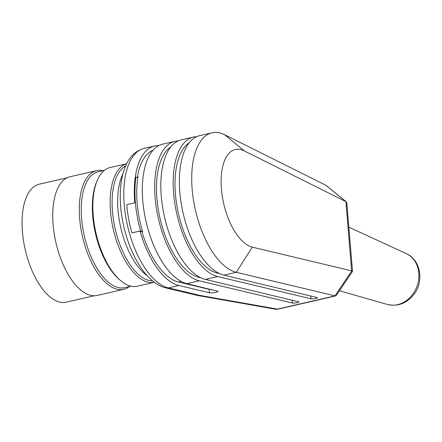 <?xml version="1.0" encoding="UTF-8"?>
<svg xmlns="http://www.w3.org/2000/svg" width="442" height="442" viewBox="0 0 442 442"><rect width="100%" height="100%" fill="white"/><g stroke="black" fill="none" stroke-linecap="round" stroke-linejoin="round"><path stroke-width="0.66" d="M211.32 289.471L209.177 289.333L178.458 282.007A68.035 31.758 -102.9 0 1 142.02 231.934L142.639 231.79A68.035 31.758 -102.9 0 1 142.589 231.63A68.035 31.758 -102.9 0 1 137.821 177.767A68.035 31.758 -102.9 0 1 138.009 176.645L137.39 176.783L137.948 176.993M137.39 176.783A68.035 31.758 -102.9 0 1 152.982 150.252M137.821 177.767L135.324 177.225A71.615 33.432 -102.9 0 0 134.771 202.812A71.615 33.432 -102.9 0 1 154.567 145.998A71.615 33.432 -102.9 0 1 158.7 145.606M201.082 277.863L198.828 277.327A68.035 31.758 -102.9 0 1 159.601 216.398A68.035 31.758 -102.9 0 1 170.667 147.004M197.546 295.438L275.377 309.185A7.16 5.856 -80 0 0 277.449 309.102L335.064 295.875L236.277 272.311A71.615 33.432 -102.9 0 1 193.811 202.138A71.615 33.432 -102.9 0 1 211.978 132.815L199.629 135.65A71.615 33.432 77.1 0 0 181.469 204.972A71.615 33.432 77.1 0 0 223.934 275.145L317.555 297.654C316.262 298.599 314.047 298.974 310.914 298.781L217.757 276.559A71.615 33.432 -102.9 0 1 175.292 206.392A71.615 33.432 -102.9 0 1 193.458 137.07A71.615 33.432 -102.9 0 1 196.618 136.672M211.978 132.815A71.615 33.432 -102.9 0 1 224.729 134.777L325.765 185.209M219.597 273.615L217.348 273.079A68.035 31.758 -102.9 0 1 178.12 212.143A68.035 31.758 -102.9 0 1 189.187 142.755M193.458 137.07L181.109 139.904A71.615 33.432 77.1 0 0 162.949 209.226A71.615 33.432 77.1 0 0 205.414 279.394L299.041 301.908C297.742 302.853 295.532 303.229 292.394 303.03L199.243 280.814A71.615 33.432 -102.9 0 1 156.777 210.641A71.615 33.432 -102.9 0 1 174.938 141.318A71.615 33.432 -102.9 0 1 178.098 140.926M174.938 141.318L162.595 144.153A71.615 33.432 77.1 0 0 144.429 213.475A71.615 33.432 77.1 0 0 186.894 283.648L218.105 291.328C216.425 292.554 213.541 293.04 209.464 292.786L178.872 285.488A71.615 33.432 -102.9 0 1 140.015 231.061L131.92 232.879A71.615 33.432 77.1 0 1 126.749 204.652L134.771 202.812M142.263 231.879L140.015 231.061M154.567 145.998L144.075 148.407C134.766 151.042 128.191 157.976 124.351 169.203C121.417 177.69 120.058 187.552 120.279 198.806C120.473 207.895 121.644 217.16 123.804 226.591C130.871 257.023 147.059 283.388 165.888 287.897L197.254 295.378L199.668 295.361L277.449 309.102A7.16 3.343 77.1 0 0 278.222 309.113L335.45 295.974M335.064 295.875L336.191 295.61L352.556 271.255M345.777 201.563L244.227 150.877A50.134 23.404 77.1 0 0 221.425 189.071A50.134 23.404 77.1 0 0 252.316 247.15L351.594 270.83L345.959 201.651L325.699 185.176M345.948 201.646L346.804 203.082M334.992 295.853L351.766 270.88L352.523 271.217L346.777 202.79M125.633 165.943A59.443 27.747 77.1 0 0 115.323 229.464A59.443 27.747 77.1 0 0 152.628 280.902M126.633 163.783A60.874 28.415 77.1 0 0 113.428 229.851A60.874 28.415 77.1 0 0 154.407 282.3L137.329 286.223A60.874 28.415 77.1 0 1 120.66 280.637A60.874 28.415 77.1 0 1 97.516 179.855A60.874 28.415 77.1 0 1 110.086 167.557L126.644 163.755M97.516 179.855L96.897 181.242A59.443 27.747 77.1 0 0 119.495 279.659L120.66 280.637M104.434 170.325L98.063 171.789A59.443 27.747 77.1 0 0 84.317 235.934A59.443 27.747 77.1 0 0 124.666 287.659L131.036 286.195M102.798 170.7A60.874 28.415 77.1 0 0 96.505 170.678A60.874 28.415 77.1 0 0 82.433 236.365A60.874 28.415 77.1 0 0 123.749 289.339A60.874 28.415 77.1 0 0 129.401 286.571M96.505 170.678L69.963 176.772A60.874 28.415 77.1 0 0 55.885 242.459A60.874 28.415 77.1 0 0 97.207 295.433L123.749 289.339M67.04 177.811L39.178 184.209A60.515 28.249 77.1 0 0 25.188 249.509A60.515 28.249 77.1 0 0 66.261 302.168L94.129 295.77M135.943 177.087A71.615 33.432 77.1 0 0 140.562 230.89L131.92 232.879M140.562 230.89L142.589 231.63M198.828 277.327L199.64 277.14M252.316 247.15L236.277 272.311L223.934 275.145M217.348 273.079L218.155 272.891M310.665 295.831L310.914 298.781M217.757 276.559L205.414 279.394M292.145 300.085L292.394 303.03M199.243 280.814L186.894 283.648M178.458 282.007L181.121 281.394M144.075 148.407A71.615 33.432 77.1 0 0 125.909 217.729A71.615 33.432 77.1 0 0 168.374 287.897L199.668 295.361M178.872 285.488L168.374 287.897A7.16 6.171 -76.6 0 1 165.794 287.875M209.177 289.333L209.464 292.786M244.227 150.877L224.729 134.777M122.887 173.993A59.443 27.747 77.1 0 0 120.998 228.674A59.443 27.747 77.1 0 0 147.192 275.686M339.456 290.759L387.347 304.444A27.194 22.995 -69.7 0 0 416.944 286.466A27.194 22.995 -69.7 0 0 406.192 253.553L348.826 227.177M275.377 309.185L278.278 309.102M326.108 185.436L346.313 201.867M387.347 304.444C397.866 306.776 406.717 303.444 413.905 294.449C424.254 281.482 420.734 259.73 406.192 253.553"/></g></svg>
